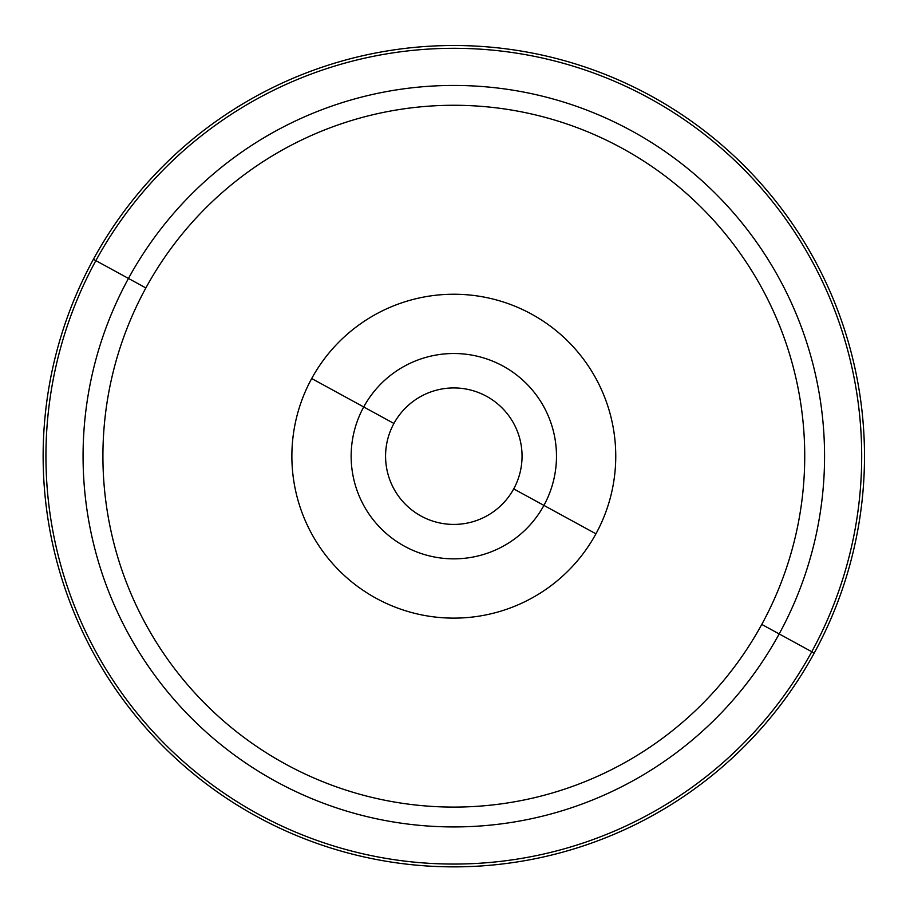 <?xml version="1.0" encoding="UTF-8"?>
<svg xmlns="http://www.w3.org/2000/svg" width="910" height="910" viewBox="0 0 910 910"><rect width="100%" height="100%" fill="white"/><g stroke="black" fill="none" stroke-linecap="round" stroke-linejoin="round"><path stroke-width="1.36" d="M513.706 488.897A68.25 68.25 0 0 1 421.102 516.072A68.25 68.25 0 0 1 393.928 423.457L363.716 406.963L393.928 423.457A68.25 68.25 0 0 0 421.102 516.072A68.25 68.25 0 0 0 513.706 488.897A68.25 68.25 0 0 0 486.543 396.294A68.25 68.25 0 0 0 393.928 423.457A68.25 68.25 0 0 1 486.543 396.294A68.25 68.25 0 0 1 513.706 488.897L543.918 505.403L513.706 488.897M128.458 278.437A370.745 370.745 0 0 1 631.563 130.824A370.745 370.745 0 0 1 779.176 633.929L761.772 624.419A350.907 350.907 0 0 0 622.053 148.228A350.907 350.907 0 0 0 145.873 287.947L128.458 278.437L145.873 287.947A350.907 350.907 0 0 0 285.581 764.127A350.907 350.907 0 0 0 761.772 624.419L779.176 633.929A370.745 370.745 0 0 1 276.071 781.542A370.745 370.745 0 0 1 128.458 278.437L95.868 260.635A407.885 407.885 0 0 1 649.365 98.234A407.885 407.885 0 0 1 811.765 651.731L779.176 633.929A370.745 370.745 0 0 0 631.563 130.824A370.745 370.745 0 0 0 128.458 278.437A370.745 370.745 0 0 0 276.071 781.542A370.745 370.745 0 0 0 779.176 633.929L811.765 651.731A407.885 407.885 0 0 1 258.269 814.131A407.885 407.885 0 0 1 95.868 260.635L128.458 278.437M814.222 653.073A410.683 410.683 0 0 0 650.707 95.778A410.683 410.683 0 0 0 93.412 259.293A410.683 410.683 0 0 0 256.927 816.588A410.683 410.683 0 0 0 814.222 653.073A410.683 410.683 0 0 1 256.927 816.588A410.683 410.683 0 0 1 93.412 259.293L95.868 260.635A407.885 407.885 0 0 0 258.269 814.131A407.885 407.885 0 0 0 811.765 651.731L814.222 653.073L811.765 651.731A407.885 407.885 0 0 0 649.365 98.234A407.885 407.885 0 0 0 95.868 260.635L93.412 259.293A410.683 410.683 0 0 1 650.707 95.778A410.683 410.683 0 0 1 814.222 653.073M761.772 624.419A350.907 350.907 0 0 1 285.581 764.127A350.907 350.907 0 0 1 145.873 287.947A350.907 350.907 0 0 1 622.053 148.228A350.907 350.907 0 0 1 761.772 624.419M595.936 533.817A161.946 161.946 0 0 0 531.463 314.064A161.946 161.946 0 0 0 311.698 378.537A161.946 161.946 0 0 0 376.183 598.302A161.946 161.946 0 0 0 595.936 533.817A161.946 161.946 0 0 1 376.183 598.302A161.946 161.946 0 0 1 311.698 378.537L363.716 406.963A102.671 102.671 0 0 1 503.037 366.082A102.671 102.671 0 0 1 543.918 505.403A102.671 102.671 0 0 1 404.597 546.284A102.671 102.671 0 0 1 363.716 406.963A102.671 102.671 0 0 0 404.597 546.284A102.671 102.671 0 0 0 543.918 505.403L595.936 533.817L543.918 505.403A102.671 102.671 0 0 0 503.037 366.082A102.671 102.671 0 0 0 363.716 406.963L311.698 378.537A161.946 161.946 0 0 1 531.463 314.064A161.946 161.946 0 0 1 595.936 533.817"/></g></svg>

